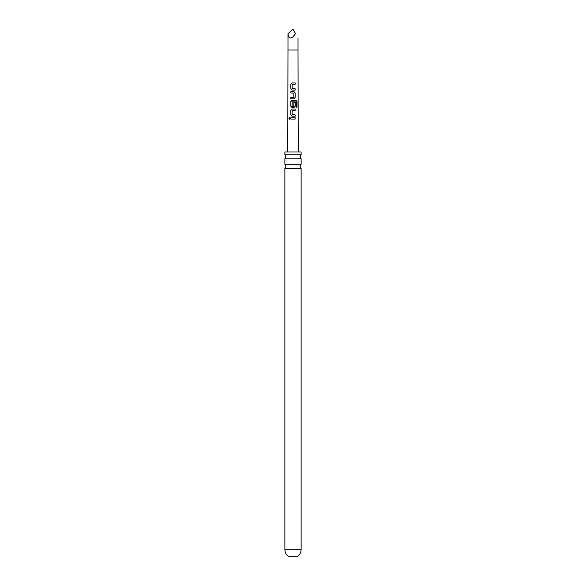 <?xml version="1.0" encoding="UTF-8"?>
<svg xmlns="http://www.w3.org/2000/svg" width="586" height="586" viewBox="0 0 586 586"><rect width="100%" height="100%" fill="white"/><g stroke="black" fill="none" stroke-linecap="round" stroke-linejoin="round"><path stroke-width="0.88" d="M288.927 118.401L289.528 117.574L290.216 118.401L289.521 119.229L288.927 118.401M289.572 119.229L289.052 118.401L289.579 117.574M293 164.307L301.123 164.307L300.01 166.329L301.123 168.35L284.877 168.35L285.99 166.329L284.877 164.307L293 164.307M293 154.748L301.123 154.748L300.01 156.77L301.123 158.791L284.877 158.791L285.99 156.77L284.877 154.748L293 154.748M289.015 556.7L296.985 556.7C299.636 555.125 301.021 552.796 301.123 549.712L284.877 549.712C284.979 552.796 286.364 555.125 289.015 556.7M295.512 33.644C298.714 39.196 298.714 39.196 295.512 33.644L293 36.83C289.975 38.969 288.297 37.907 287.982 33.644L293 29.3L295.512 33.644M293 82.934L295.139 82.934L295.139 84.274L292.216 84.274L292.121 88.691L295.139 88.779L295.139 90.119L292.033 90.112L290.854 88.867L290.854 84.186L292.033 82.934L293 82.934M293 91.636L293.982 91.636L295.139 92.881L295.132 97.569L293.96 98.814L290.832 98.814L290.839 97.481L293.791 97.474L293.886 93.057L290.861 92.969L290.861 91.636L293 91.636M293 100.331L296.135 100.331L297.051 101.583L297.051 107.209L296.062 107.201L296.062 101.905L292.216 101.818L292.121 106.234L293.784 106.322L293.886 102.425L295.139 102.425L295.132 106.264L293.96 107.516L292.026 107.516L290.832 106.264L290.854 101.583L292.026 100.331L293 100.331M293 109.033L295.132 109.033L295.132 110.366L292.209 110.366L292.121 114.783L295.146 114.878L295.139 116.211L292.033 116.211L290.861 114.966L290.839 110.278L292.026 109.033L293 109.033M293 117.727L295.139 117.727L295.139 119.068L290.846 119.068L290.854 117.727L293 117.727M292.121 88.691L293 88.742M301.123 154.748L301.123 151.986L284.877 151.986L284.877 154.748M292.121 114.783L293 114.841M290.912 119.068L290.854 117.727M290.92 117.727L295.139 117.727M295.073 117.727L295.066 119.068M292.062 116.211L290.861 114.966M292.15 114.783L295.08 114.878L295.073 116.211M290.927 114.966L290.912 110.278L292.055 109.033L295.132 109.033M295.066 109.033L295.066 110.366M292.055 107.516L290.905 106.264L290.92 101.583L292.062 100.331L296.04 100.331L297.051 101.583M296.919 101.583L296.926 107.209M293.864 102.425L295.073 102.425L295.132 106.264M295.066 106.264L293.93 107.516M292.912 106.315L293.637 106.322M290.927 92.969L290.927 91.636L293.952 91.636L295.073 92.881L295.132 97.569M295.066 97.569L293.93 98.814M292.846 92.998L292.011 92.969M290.898 98.814L290.905 97.481L293.791 97.474M292.062 90.119L290.854 88.867M292.15 88.691L295.066 88.779L295.073 90.119M290.92 88.867L290.92 84.186L292.033 82.934L295.139 82.934M295.073 82.934L295.073 84.274M287.777 151.986L287.982 50.015L298.018 50.015L298.018 37.995M298.018 50.015L298.223 151.986M301.123 168.35L301.123 549.712M301.123 158.791L301.123 164.307M284.877 158.791L284.877 164.307M284.877 168.35L284.877 549.712M287.982 50.015L287.982 33.644"/></g></svg>
